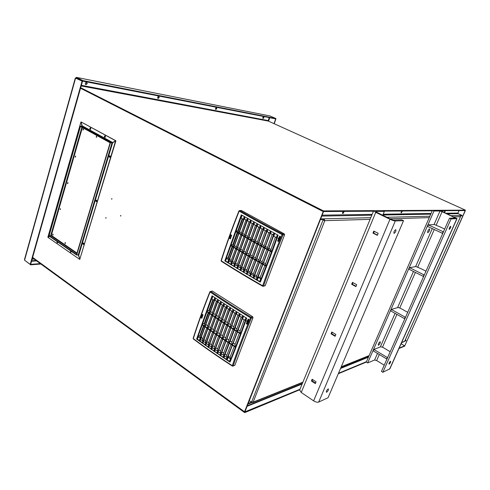 <?xml version="1.0" encoding="UTF-8"?>
<svg xmlns="http://www.w3.org/2000/svg" width="490" height="490" viewBox="0 0 490 490"><rect width="100%" height="100%" fill="white"/><g stroke="black" fill="none" stroke-linecap="round" stroke-linejoin="round"><path stroke-width="0.73" d="M400.985 343.998L401.273 343.355M247.205 405.8L302.336 383.529M340.728 368.027L368.603 356.763M401.157 343.619L401.488 343.484M246.991 406.345L302.134 384.019M340.538 368.468L368.425 357.179M445.52 210.712L444.479 212.378L444.902 210.712M444.344 211.992L445.043 210.712L444.344 211.992M402.455 211.006L401.237 212.917L401.641 211.012M401.022 212.574L401.935 211.006L401.022 212.574M344.341 211.404L342.859 213.652C342.357 213.34 342.479 212.593 343.221 211.411M342.559 213.328L343.778 211.411L342.559 213.328M460.502 216.654L460.018 215.484L462.07 215.435L458.187 213.658L457.966 213.046L459.05 210.614M370.091 219.355L324.79 220.678L324.172 218.822L320.656 218.907M251.664 401.886L322.996 220.114L324.79 220.678L323.921 219.459L320.399 219.551M462.07 215.435L461.88 215.857L460.453 215.894M370.783 217.676L324.172 218.822L323.921 219.459M401.635 342.547L404.703 341.193M323.333 220.108L322.996 220.114L323.498 219.679L323.333 220.108L324.233 220.384M404.746 341.181L405.879 340.728L406.051 340.342L404.918 340.795M251.413 401.733L253.128 402.137L247.885 404.072M405.316 339.919L406.051 340.342M454.059 216.911L460.478 216.721L404.642 341.34L401.555 342.731M251.719 402.535L251.921 402.008M251.897 402.002L248.099 403.521M323.112 219.483L323.498 219.679M322.775 219.489L323.161 219.692M251.272 402.1L249.232 400.642M96.689 200.355L96.689 201.353M96.469 201.5L96.548 200.19M83.735 243.193L83.784 244.13M83.643 244.32L83.576 243.022L83.276 244.418C82.675 243.738 82.724 243.254 83.441 242.954L83.539 244.394M110.109 156.028L110.042 157.082M109.895 157.223L109.981 155.869M71.013 251.162L71.111 251.94M70.97 252.148L70.719 250.96M75.607 156.255L75.576 156.849M96.689 136.398L96.628 137.096M90.766 128.19L90.681 129.158M90.515 129.317L90.638 127.994M67.932 182.819L67.92 183.376M65.335 242.764L65.366 243.297M53.055 234.367L53.073 234.82M52.822 235.133L52.791 234.073L52.681 235.133M57.575 241.876L57.655 242.611M57.465 242.826L57.281 241.668M60.417 208.85L60.423 209.365M83.441 129.133L83.386 129.764L83.453 129.152M105.356 136.122L105.27 137.151M105.111 137.292L105.234 135.944M120.822 215.563L120.828 215.912M120.712 215.429L120.565 216.072L120.712 215.429M111.904 198.701L111.904 199.026M111.787 198.554L111.634 199.191L111.787 198.554M106.054 217.707L106.061 218.013M105.938 217.554L105.797 218.191L105.938 217.554M299.77 389.746L244.853 412.58L244.535 411.79L323.204 211.551L323.547 211.545L244.865 411.98M373.454 211.202L323.204 211.551L80.531 88.243L323.204 211.551L323.461 210.902L80.685 87.704M338.296 373.729L366.287 362.092L367.647 362.931L374.593 360.015L376.626 360.548L384.24 365.179M398.976 348.5L404.636 346.142L465.163 211L465.212 210.578L440.381 210.743M244.853 411.876L299.972 389.256M338.492 373.276L366.471 361.669M399.148 348.108L404.807 345.762L465.402 210.149L323.461 210.902M36.015 260.478L31.679 260.796M36.585 260.888L31.544 261.262M263.908 117.741L263.069 118.525C262.628 117.796 262.842 117.202 263.718 116.761L263.908 117.741M262.879 118.396L263.608 117.606L263.602 116.755M216.8 108.645L215.833 109.503C215.257 108.676 215.484 108.027 216.513 107.549L216.8 108.645M215.606 109.362L216.476 108.498L216.415 107.543M159.219 97.528L158.086 98.472C157.339 97.528 157.578 96.8 158.803 96.291L159.219 97.528M157.817 98.319L158.882 97.369L158.736 96.279M87.251 83.637L85.897 84.678C84.892 83.582 85.144 82.761 86.638 82.216L87.251 83.637M85.897 84.678L85.56 84.507L86.895 83.459L86.626 82.21M81.187 85.946L268.306 121.073L465.402 210.149L268.306 121.073L268.134 120.565L269.341 117.631M432.223 210.798L383.774 211.135M401.279 343.882L404.636 345.836M81.12 80.611L82.026 80.789M79.239 79.668L80.152 79.852M76.281 77.916L76.428 77.377L82.871 80.587L82.718 81.132L76.281 77.916M75.736 78.02L76.428 77.377M75.632 77.996L82.498 81.297L75.589 78.137M30.698 264.263L30.692 264.827L25.051 260.582M75.282 78.155L24.512 259.418L24.567 260.221L30.233 264.404L30.668 264.367L82.498 81.297M82.718 81.132L275.723 118.874L275.858 118.5L269.929 115.959M275.858 118.5L82.871 80.587M30.827 264.355L40.315 263.608M30.692 264.827L40.872 264.018M274.198 123.737L275.888 119.058M274.002 123.652L275.674 119.015M263.106 118.145L263.608 117.594M263.687 117L263.185 118.243M82.069 81.211L30.233 264.404M342.657 212.47L343.153 211.496M386.457 349.456L382.788 347.324L380.748 346.773L373.882 349.45L387.29 357.498L387.731 357.308M390.205 351.734L389.617 351.336M387.094 358.741L386.653 358.931L373.257 350.877L373.882 349.45M386.653 358.931L387.29 357.498M403.846 310.133L400.054 308.081L398.002 307.493L391.357 309.435L405.187 317.171L405.61 317.036M407.704 312.32L407.104 311.94M404.954 318.518L404.526 318.659L390.714 310.911L391.357 309.435M404.526 318.659L405.187 317.171M440.345 227.029L444.118 228.818M421.774 269.059L425.43 270.939M386.273 349.395L389.709 351.44M403.65 310.072L407.196 312.038M390.463 361.289L390.585 361.259C390.751 362.233 390.248 363.2 389.072 364.162C388.84 363.372 389.305 362.416 390.463 361.289M450.678 226.245L450.69 226.245C450.929 227.317 450.445 228.371 449.244 229.412C448.993 228.377 449.471 227.323 450.678 226.245M380.069 341.751L380.216 341.726C380.479 342.963 379.86 344.164 378.36 345.327C378.029 344.305 378.599 343.116 380.069 341.751M429.503 228.861L429.534 228.861C429.883 230.202 429.295 231.494 427.764 232.744C427.402 231.464 427.978 230.171 429.503 228.861M456.992 218.712L389.899 368.799L382.868 372.277L451.051 218.957L457.029 218.632L442.703 211.674L438.507 210.29L432.431 210.32L366.287 362.092M382.868 372.277L381.465 371.42L449.477 218.228L455.388 217.977L442.115 211.68L436.204 225.112M449.477 218.228L451.051 218.957M367.647 362.931L433.962 211.031L440.014 210.988L442.115 211.68M433.962 211.031L432.431 210.32M421.982 269.126L415.992 266.523L409.591 267.681L424.279 274.988M425.957 271.209L425.345 270.854M423.599 276.525L408.93 269.206L409.591 267.681M423.189 276.611L423.868 275.074M440.584 227.097L434.422 224.543L428.291 224.861L443.426 231.862M444.663 229.075L444.056 228.738M442.721 233.448L427.605 226.441L428.291 224.861M442.329 233.479L443.04 231.893M377.447 235.065L373.594 233.118L374.317 231.384M356.022 286.295L352.316 284.231L352.971 282.65M312.142 380.712L311.413 381.012L312.148 379.248L316.068 381.826L315.333 383.596L311.413 381.012M331.755 333.61L331.044 333.831L331.81 332L335.877 334.468L335.111 336.305L331.044 333.831M373.784 231.115L378.176 233.326L377.343 235.323L372.957 233.105L373.784 231.115M373.619 233.062L372.957 233.105M352.463 282.363L356.689 284.708L355.887 286.625L351.667 284.274L352.463 282.363M352.353 284.139L351.667 284.274M394.113 233.405L394.076 233.405C393.605 232.131 394.156 230.876 395.742 229.632C396.226 230.864 395.687 232.119 394.113 233.405M326.683 392.208L326.475 392.263C326.144 391.118 326.75 389.979 328.3 388.852C328.71 389.734 328.171 390.855 326.683 392.208M389.985 219.269C392.27 220.329 394.04 220.898 395.289 220.966L403.527 220.672L328.073 397.715L318.684 402.076C317.33 402.486 315.64 402.082 313.618 400.851L389.985 219.269L375.763 212.348L301.228 392.478L299.684 389.948M403.527 220.672L401.757 219.814L393.488 220.09L390.842 219.244L375.665 211.735M382.733 215.3L384.356 211.417L382.641 210.584L374.029 210.633L373.607 210.829L375.763 212.348M384.356 211.417L375.775 211.478M301.228 392.478L313.618 400.851M335.276 335.913L331.699 333.739L332.3 332.3M315.523 383.143L312.081 380.871L312.626 379.56M82.026 126.261L81.083 122.022M80.77 126.665L80.433 126.157M49.613 236.37L47.885 237.166L49.496 236.29M80.936 122.004L47.885 237.166M50.507 235.635L48.878 235.862L76.587 255.014L76.581 254.506M49.147 235.519L80.427 126.622M48.829 235.69L80.287 126.138M57.214 241.625L57.416 242.899M57.679 241.944L57.042 242.869L57.073 241.527M70.652 250.917L70.872 252.215M71.142 251.254L70.487 252.185L70.517 250.819M79.937 259.277L78.241 254.916L76.587 255.014M50.984 235.764L76.85 253.514M49.649 236.394L47.934 237.338L79.668 259.351M76.452 254.518L49.19 235.684M96.432 200.122L96.432 201.586M96.499 200.153L96.169 201.592C95.581 200.869 95.66 200.379 96.408 200.11L96.499 200.153M109.858 155.783L109.766 157.284M109.889 155.802C110.391 156.592 110.268 157.082 109.509 157.272C108.939 156.5 109.05 156.004 109.834 155.771L109.889 155.802M79.784 259.29L115.873 140.9L112.663 142.67L110.085 142.927L76.569 254.457L76.703 254.953L78.284 254.843L78.706 255.321L79.784 259.29L115.591 140.869M110.446 142.7L76.703 254.953M105.117 135.859L104.989 137.353M105.123 135.865C105.626 136.655 105.491 137.145 104.731 137.335C104.186 136.557 104.303 136.061 105.087 135.846L105.123 135.865M90.528 127.908L90.148 129.36C89.621 128.594 89.731 128.111 90.491 127.89L90.393 129.372M115.824 140.722L81.052 121.924L82.149 125.808L81.995 126.255L80.409 126.059L80.544 126.543L110.029 142.743L112.608 142.492L115.824 140.722L112.045 142.866M80.409 126.059L110.397 142.523M81.052 121.924L115.542 140.691M85.138 225.939L85.376 225.143M101.277 172.235L101.522 171.402M60.239 208.605L60.246 209.61M96.499 136.171L96.212 137.261L96.499 136.171M96.53 136.189L96.438 137.261M67.749 182.574L67.516 183.628L67.749 182.574M67.761 182.58L67.736 183.603M83.245 128.876L82.969 129.954L83.245 128.876M83.288 128.901L83.19 129.954M75.417 156.004L75.16 157.07L75.417 156.004M75.442 156.022L75.386 157.057M52.859 234.104L52.902 235.096M65.17 242.55L64.974 243.585L65.17 242.55M65.145 242.532L65.195 243.542M109.607 144.513L109.858 143.662M93.124 199.369L93.363 198.56M77.322 251.958L77.555 251.18M76.985 253.073L51.315 235.384L82.381 127.553M202.768 323.829L204.269 323.498L204.765 323.829M206.027 324.68L207.644 325.764M208.93 326.634L210.559 327.724M211.87 328.612L213.505 329.709M214.841 330.609L216.488 331.718M217.854 332.63L219.508 333.745M220.898 334.682L222.564 335.803M223.979 336.752L225.651 337.88M227.091 338.847L228.775 339.98M230.239 340.96L231.929 342.1M233.424 343.104L235.12 344.243M202.499 324.564L204.845 326.236L204.557 324.392L208.703 312.957M205.328 326.579L207.717 328.257L207.411 326.395L211.582 314.941M208.201 328.6L210.627 330.285L210.302 328.404L214.498 316.932M211.117 330.627L213.579 332.324L213.242 330.425L217.462 318.935M214.075 332.661L216.574 334.364L216.219 332.447L220.463 320.938M217.076 334.701L219.612 336.41L219.238 334.474L223.507 322.953M220.12 336.746L222.693 338.461L222.295 336.507L226.588 324.968M223.201 338.798L225.81 340.519L225.4 338.553L229.718 326.989M226.325 340.856L228.971 342.584L228.542 340.593L232.885 329.023M229.492 342.92L232.174 344.648L231.721 342.645L236.094 331.056M232.701 344.985L235.421 346.724L234.949 344.697L239.341 333.096M208.213 312.614L204.269 323.498M207.472 310.758L208.985 310.47L209.475 310.789M210.737 311.615L212.384 312.7M213.671 313.545L215.324 314.629M216.635 315.493L218.301 316.589M219.636 317.465L221.321 318.567M222.674 319.462L224.365 320.57M225.749 321.483L227.452 322.598M228.861 323.523L230.576 324.649M232.009 325.593L233.73 326.72M235.188 327.681L236.915 328.821M238.403 329.795L240.143 330.934M213.309 299.8L209.285 311.322L209.604 313.11L207.288 311.499M216.482 300.97L212.17 313.3L212.501 315.101L210.137 313.471M219.428 302.93L215.092 315.284L215.447 317.104L213.021 315.456M222.417 304.903L218.056 317.275L218.43 319.106L215.949 317.44M225.449 306.881L221.064 319.272L221.456 321.122L218.926 319.443M228.518 308.865L224.114 321.275L224.524 323.143L221.958 321.458M231.629 310.856L227.207 323.284L227.63 325.17L225.039 323.48M234.784 312.853L230.337 325.299L230.784 327.204L228.168 325.519M237.981 314.856L233.51 327.314L233.975 329.237L231.347 327.565M241.215 316.865L236.725 329.341L237.209 331.283L234.563 329.611M244.21 319.676L239.978 331.369L240.486 333.329L237.828 331.669M212.942 299.543L208.985 310.47M198.303 336.63L197.366 339.08L199.308 340.507L200.257 338.051L197.942 336.716L211.588 298.937L213.959 300.235L214.841 297.669M231.047 344.39L226.625 355.593L226.999 357.412L224.353 356.016C229.4 343.447 234.404 330.113 239.365 316.013L242.072 317.385L242.715 315.56M227.875 342.332L223.477 353.517L223.832 355.324L221.223 353.927L236.143 313.998L238.808 315.37L239.451 313.545M224.739 340.274L220.365 351.452L220.702 353.235L218.136 351.845L232.958 311.995L235.592 313.355L236.229 311.536M221.645 338.229L217.303 349.388L217.621 351.152L215.086 349.768L229.816 309.999L232.413 311.352L233.044 309.539M218.589 336.183L214.277 347.337L214.577 349.07L212.078 347.698L226.717 308.008L229.277 309.349L229.908 307.542M215.576 334.149L211.288 345.285L211.576 347L209.114 345.628L223.661 306.017L226.184 307.359L226.809 305.552M212.605 332.116L208.348 343.233L208.618 344.929L206.192 343.57L220.647 304.045L223.134 305.368L223.752 303.567M209.677 330.089L205.445 341.193L205.696 342.865L203.313 341.512L217.676 302.073L220.12 303.39L220.739 301.595M206.786 328.067L202.578 339.16L202.817 340.807L200.471 339.466L214.743 300.107L217.156 301.417L217.768 299.629M227.942 357.069L230.19 356.726M234.269 346.454L230.104 356.953L230.496 358.79L227.813 357.388L242.348 318.831L245.086 320.209L246.023 317.581M201.427 336.967L201.764 337.194L201.5 337.929L202.731 338.774M204.024 339.662L205.61 340.758M206.933 341.665L208.532 342.761M209.873 343.686L211.478 344.795M212.85 345.732L214.467 346.846M215.857 347.808L217.487 348.923M218.907 349.903L220.537 351.024M221.982 352.022L223.624 353.149M225.094 354.16L226.741 355.293M228.242 356.322L228.91 356.787M201.5 337.929L201.016 338.045M202.388 314.409L201.176 317.624L201.831 318.212M252.711 316.779L212.415 291.127L210.7 291.397C222.975 299.788 236.431 308.369 251.064 317.146L252.711 316.779L252.993 317.679L251.346 318.047C244.498 334.474 238.434 350.405 233.16 365.834L234.839 365.313L252.993 317.679M234.839 365.313L233.038 366.03M211.852 291.213L212.415 291.127M248.945 320.938L248.344 320.956L248.595 320.405L248.173 320.148L248.424 320.815L247.53 321.379M213.579 332.324L213.444 332.692L211 331.007M228.003 325.887L230.643 327.583L230.784 327.204M242.703 318.751L243.573 316.258M212.066 295.789L196.6 339.068L212.121 296.076L212.623 296.168L212.121 296.076M196.6 339.068L229.602 361.877C235.212 348.163 240.755 333.512 246.231 317.924L212.623 296.168M246.739 318.016C241.325 333.58 235.782 348.225 230.104 361.951L229.828 362.037C235.439 348.317 240.988 333.666 246.47 318.077M248.271 319.113L248.828 319.48L248.516 320.135M248.02 321.765L248.338 322.414L248.595 321.808L247.811 322.267L248.173 321.366L248.014 321.765L248.614 321.746M246.568 322.812L246.28 323.731L246.648 323.97L246.954 323.492L246.629 323.976M246.593 323.633L246.911 323.13L247.291 323.351L247.009 324.276L247.285 323.351L246.936 323.124M247.566 321.189L248.289 321.024M247.916 321.201L248.179 321.366L247.658 321.801M248.779 321.342L248.179 321.366M247.909 322.022L248.32 322.481L247.971 321.881M248.234 322.677L247.885 322.083L248.228 322.683M248.154 322.879L247.787 322.261L248.148 322.885M248.069 323.082L247.487 322.089L248.063 323.082M247.646 322.653L246.96 321.857L247.658 322.653M247.922 323.425L247.573 322.837M246.972 322.622L247.524 322.959M246.58 320.877L247.034 321.912M247.113 321.452L246.635 320.877L247.052 321.587M246.838 320.87L247.138 321.391M247.769 319.897L247.303 320.993M248.032 320.056L247.965 320.791L248.032 320.056M249.012 320.791L248.418 320.815L249.006 320.797M202.052 317.594L201.145 317.826L201.8 318.298L203.044 314.837L202.401 314.421M247.689 320.981L247.223 320.858M248.859 321.14L248.283 321.03M247.713 321.379L247.707 321.685M247.113 321.465L246.635 320.877M247.254 321.936L248.007 323.222M248.7 321.544L248.093 321.569M248.259 322.616L247.965 321.887M247.83 321.379L247.377 321.63M247.56 322.12L248.087 323.02M247.824 322.224L248.173 322.818M247.168 322.138L247.364 322.475M200.257 338.051L200.03 336.428L203.938 326.052M203.466 325.721L199.804 335.846L200.159 336.091M198.119 336.25L199.804 335.846M199.393 341.113C204.612 327.62 209.818 313.257 215.012 298.03L215.514 298.122M207.092 311.836L209.469 313.49L209.604 313.11M202.437 324.98L204.71 326.603L204.845 326.236M220.702 353.235L220.053 355.299M220.108 355.599C225.59 341.947 231.035 327.375 236.425 311.891L236.933 311.977M223.073 339.178L225.67 340.893L225.81 340.519M202.817 340.807L202.18 342.853M202.229 343.165C207.478 329.648 212.721 315.254 217.946 299.984L218.448 300.082M209.953 313.821L212.366 315.48L212.501 315.101M205.249 326.983L207.582 328.625L207.717 328.257M205.696 342.865L205.059 344.911M205.102 345.223C210.394 331.681 215.667 317.257 220.917 301.95L221.425 302.048M212.856 315.817L215.306 317.483L215.447 317.104M208.103 328.992L210.492 330.652L210.627 330.285M208.618 344.929L207.974 346.981M208.023 347.288C213.352 333.721 218.656 319.266 223.936 303.929L224.438 304.021M215.802 317.82L218.289 319.492L218.43 319.106M211.576 347L210.927 349.052M210.982 349.358C216.347 335.773 221.688 321.287 226.999 305.907L227.501 305.999M218.791 319.823L221.315 321.507L221.456 321.122M213.94 333.029L216.439 334.731L216.574 334.364M214.577 349.07L213.879 350.84L211.741 349.364L212.446 347.6M213.983 351.434C219.391 337.824 224.763 323.308 230.098 307.892L230.6 307.983M221.823 321.838L224.383 323.529L224.524 323.143M216.935 335.068L219.471 336.777L219.612 336.41M217.621 351.152L216.966 353.21M217.021 353.517C222.472 339.882 227.875 325.342 233.24 309.888L233.748 309.98M224.892 323.859L227.489 325.556L227.63 325.17M219.979 337.12L222.552 338.835L222.693 338.461M223.832 355.324L223.171 357.388M223.232 357.688C228.757 344.011 234.232 329.415 239.653 313.894L240.161 313.986M231.157 327.92L233.834 329.623L233.975 329.237M226.215 341.248L228.83 342.957L228.971 342.584M226.999 357.412L226.282 359.201L223.991 357.688L224.714 355.912M226.398 359.783C231.96 346.087 237.472 331.461 242.924 315.909L243.426 315.995M234.355 329.954L237.068 331.669L237.209 331.283M229.4 343.325L232.033 345.021L232.174 344.648M230.496 358.79L229.479 361.302L227.158 359.776L228.175 357.284M237.595 332L240.345 333.715L240.486 333.329M232.628 345.407L235.28 347.098L235.421 346.724M226.619 359.936C232.193 346.24 237.705 331.614 243.156 316.056M215.104 300.045L215.453 299.023M199.608 341.26L215.232 298.171M199.889 341.193L200.833 339.374M218.038 302.005L218.387 300.983M202.444 343.319C207.699 329.795 212.942 315.401 218.166 300.131M202.725 343.245L203.675 341.42M221.008 303.978L221.358 302.955M205.322 345.377C210.614 331.828 215.888 317.404 221.143 302.097M205.604 345.303L206.553 343.478M224.022 305.95L224.371 304.927M208.238 347.441C213.573 333.874 218.883 319.419 224.163 304.07M208.52 347.367L209.481 345.536M227.078 307.934L227.434 306.911M211.196 349.511C216.574 335.92 221.915 321.434 227.225 306.054M233.314 311.922L233.669 310.899M217.242 353.67C222.693 340.036 228.101 325.489 233.473 310.035M217.523 353.59L218.497 351.747M239.72 315.934L240.076 314.911M223.452 357.841C228.983 344.164 234.459 329.568 239.886 314.041M236.499 313.925L236.854 312.902M220.329 355.752C225.817 342.1 231.262 327.522 236.658 312.038M220.61 355.673L221.584 353.823M230.178 309.925L230.527 308.902M214.204 351.587C219.612 337.971 224.99 323.461 230.325 308.039M214.479 351.508L215.447 349.67M201.764 337.194L201.298 337.31M219.998 355.011L217.787 353.517M211.95 298.869L212.819 296.303M202.143 342.565L200.159 341.126M205.016 344.623L202.995 343.178M207.925 346.693L205.867 345.236M210.884 348.764L208.783 347.3M216.917 352.923L214.743 351.44M223.115 357.106L220.868 355.599M196.815 339.215L212.342 296.217M248.344 322.414L248.203 321.961M248.534 321.948L247.989 321.826M246.948 321.863L246.85 322.904M246.954 323.492L246.997 324.276M247.358 320.864L246.985 321.771L247.805 322.267M247.37 321.63L247.634 321.024M247.615 321.777L247.775 321.416M248.161 320.154L248.038 320.791M247.971 319.376L248.197 320.08L248.804 319.878L248.577 319.168L247.971 319.376M248.436 319.811L248.338 319.443M231.311 244.81L233.307 245.012M234.643 245.79L236.358 246.782M237.724 247.579L239.451 248.583M240.841 249.392L242.581 250.402M243.996 251.229L245.747 252.246M247.193 253.085L248.957 254.108M250.427 254.965L252.197 255.994M253.698 256.864L255.48 257.905M257.005 258.787L258.793 259.835M260.349 260.735L262.15 261.783M263.73 262.701L265.537 263.755M231.115 245.355L233.614 246.874L233.154 245.423L237.73 232.793M234.128 247.187L236.67 248.718L236.186 247.248L240.792 234.594M237.185 249.03L239.769 250.574L239.267 249.085L243.898 236.407M240.29 250.88L242.905 252.43L242.385 250.929L247.052 238.226M243.432 252.742L246.09 254.304L245.545 252.785L250.243 240.057M246.617 254.61L249.312 256.184L248.755 254.647L253.477 241.895M249.851 256.49L252.583 258.071L252.001 256.521L256.748 243.744M253.122 258.383L255.89 259.963L255.29 258.401L260.068 245.6M256.435 260.276L259.247 261.868L258.622 260.288L263.43 247.468M259.798 262.181L262.64 263.785L261.991 262.187L266.829 249.343M263.197 264.092L266.076 265.703L265.409 264.092L270.278 251.223M237.209 232.487L232.787 244.706M236.339 230.876L238.336 231.102M239.677 231.862L241.417 232.848M242.789 233.62L244.541 234.612M245.937 235.402L247.701 236.407M249.122 237.209L250.905 238.214M252.35 239.034L254.145 240.051M255.615 240.884L257.421 241.901M258.922 242.752L260.735 243.781M262.26 244.645L264.086 245.674M265.641 246.556L267.473 247.597M269.059 248.491L270.903 249.532M242.593 218.901L238.195 231.488L238.691 232.873L236.229 231.415M245.974 219.839L241.264 233.283L241.778 234.679L239.255 233.203M249.11 221.615L244.375 235.084L244.908 236.499L242.329 234.998M252.289 223.403L247.53 236.897L248.081 238.33L245.441 236.805M255.511 225.198L250.721 238.722L251.297 240.167L248.614 238.63M258.769 227.005L253.961 240.553L254.555 242.011L251.836 240.468M262.077 228.818L257.244 242.397L257.856 243.873L255.106 242.323M265.427 230.643L260.564 244.247L261.201 245.735L258.432 244.192M268.82 232.481L263.926 246.103L264.588 247.609L261.801 246.072M272.256 234.324L267.338 247.971L268.018 249.496L265.219 247.958M275.429 237.025L270.786 249.851L271.491 251.388L268.673 249.851M242.207 218.675L237.815 230.808M226.594 258.346L225.584 260.992L227.654 262.291L228.671 259.645L226.239 258.383L240.798 218.075L243.291 219.3L244.241 216.519M261.446 263.602L256.515 276.115L257.054 277.585L254.286 276.238L270.327 233.491L273.163 234.808L273.873 232.811M258.083 261.697L253.183 274.192L253.704 275.65L250.972 274.308L266.903 231.648L269.708 232.958L270.407 230.962M254.751 259.798L249.888 272.275L250.39 273.714L247.695 272.385L263.528 229.816L266.291 231.109L266.989 229.124M251.468 257.911L246.635 270.37L247.113 271.785L244.461 270.468L260.19 227.991L262.916 229.277L263.608 227.293M248.228 256.031L243.426 268.471L243.885 269.868L241.27 268.557L256.901 226.172L259.584 227.452L260.276 225.474M245.031 254.163L240.259 266.578L240.7 267.957L238.122 266.658L253.649 224.371L256.295 225.633L256.981 223.661M241.87 252.301L237.136 264.698L237.558 266.058L235.01 264.765L250.439 222.57L253.048 223.826L253.734 221.86M238.759 250.451L234.049 262.824L234.453 264.165L231.948 262.879L247.279 220.788L249.851 222.031L250.525 220.071M235.684 248.608L231.011 260.956L231.396 262.279L228.928 261.005L244.161 219.012L246.691 220.249L247.364 218.289M258.059 277.168L260.27 277.101M264.857 265.513L260.202 277.273L260.766 278.761L257.961 277.407L273.493 236.198L276.366 237.521L277.377 234.673M229.737 258.892L230.104 259.112L229.822 259.89L231.121 260.668M232.487 261.482L234.177 262.493M235.568 263.326L237.27 264.343M238.691 265.188L240.406 266.211M241.846 267.075L243.573 268.104M245.043 268.979L246.776 270.014M248.277 270.909L250.016 271.95M251.542 272.863L253.293 273.91M254.849 274.835L256.607 275.888M258.187 276.832L258.616 277.089M229.822 259.89L229.338 259.939M231.011 234.869L229.706 238.299L230.404 238.851M284.286 233.883L241.466 210.529L239.788 210.535C252.883 218.062 267.179 225.872 282.693 233.969L284.286 233.883L284.58 234.79L282.987 234.882C275.729 252.338 269.249 269.365 263.553 285.97L265.176 285.707L284.58 234.79M265.176 285.707L263.344 286.246M241.025 210.529L241.466 210.529M279.931 237.852L280.102 237.417L279.649 237.185L280.102 237.417L279.845 238.005L280.488 237.944L278.975 238.501M279.496 238.207L280.543 237.791M242.905 252.43L242.758 252.828L240.161 251.29M258.255 244.584L261.054 246.145L261.201 245.735M273.837 236.174L274.774 233.503M241.288 214.828L224.818 260.913C230.392 246.372 235.911 231.09 241.374 215.049L241.882 215.171L241.374 215.049M224.818 260.913L259.853 281.934C265.892 267.099 271.821 251.437 277.628 234.949L241.882 215.171M278.142 235.071C272.397 251.548 266.468 267.203 260.362 282.038L260.092 282.081C266.137 267.246 272.066 251.578 277.879 235.09M279.857 236.088L280.354 236.443L279.931 237.16M280.194 238.661L279.49 238.869L279.839 239.518L280.102 238.869L279.276 239.396L279.661 238.44L279.49 238.869L280.194 238.661L279.551 238.722M278.363 240.725L277.977 241.258M277.959 240.045L278.234 240.198L277.971 240.896L277.946 240.045L277.652 241.019L278.044 241.239L278.375 240.731L278.424 241.533L278.712 240.559L278.424 241.533M278.406 240.333L278.724 240.559L278.32 240.351L277.983 240.896M279.355 238.33L280.396 238.165L279.778 238.085M280.366 238.232L279.441 238.318M280.28 238.446L279.637 238.507M279.38 239.145L279.815 239.586L279.441 238.991M279.723 239.8L279.355 239.206L279.716 239.8M279.637 240.014L279.251 239.396L279.631 240.014M279.551 240.229L278.933 239.236L279.545 240.229M279.043 239.775L278.596 239.053L279.11 239.806M279.459 240.443L279.092 239.849L279.453 240.443M278.387 239.824L278.265 240.125L278.381 239.818L278.969 240.131M278.596 239.31L279.037 239.775M277.965 238.048L278.455 239.083M278.179 238.024L278.467 238.746M278.387 238.005L278.559 238.538M278.596 237.987L278.651 238.33M279.649 237.185L279.386 237.846L279.22 236.946L279.478 237.864M230.57 238.397L229.681 238.507L230.38 238.93L231.709 235.243L231.023 234.882M279.22 236.946L279.147 238.079L278.798 237.981L279.227 238.134M280.458 238.018L279.043 238.361M279.269 238.544L279.073 238.906M279.067 238.906L279.227 238.55M279.012 238.41L278.89 238.716M278.681 239.089L279.484 240.376M279.753 239.733L279.435 238.991M279.012 239.261L279.57 240.161M279.288 239.359L279.655 239.947M279.024 240.002L279.392 240.59M228.671 259.645L228.297 258.346L232.652 246.77M232.15 246.464L228.022 257.869L228.395 258.095M226.374 258.028L228.022 257.869M227.789 262.781C233.405 248.216 238.961 232.891 244.455 216.807L244.963 216.929M236.015 231.776L238.55 233.277L238.691 232.873M231.047 245.796L233.473 247.266L233.614 246.874M250.39 273.714L249.704 275.864M249.79 276.109C255.7 261.348 261.513 245.778 267.228 229.406L267.736 229.528M252.981 258.781L255.743 260.362L255.89 259.963M231.396 262.279L230.729 264.404M230.802 264.655C236.462 250.065 242.054 234.704 247.579 218.577L248.087 218.699M239.065 233.577L241.631 235.084L241.778 234.679M234.042 247.615L236.523 249.11L236.67 248.718M234.453 264.165L233.785 266.297M233.859 266.548C239.561 251.921 245.19 236.523 250.745 220.353L251.254 220.482M242.158 235.39L244.761 236.903L244.908 236.499M237.08 249.447L239.622 250.966L239.769 250.574M237.558 266.058L236.884 268.189M236.964 268.44C242.703 253.789 248.369 238.354 253.955 222.142L254.463 222.27M245.288 237.209L247.934 238.734L248.081 238.33M240.7 267.957L240.027 270.094M240.106 270.345C245.888 255.664 251.591 240.198 257.207 223.942L257.716 224.071M248.467 239.04L251.15 240.572L251.297 240.167M243.285 253.14L245.937 254.696L246.09 254.304M243.885 269.868L243.132 271.779L240.866 270.419L241.619 268.514M243.291 272.256C249.116 257.55 254.855 242.048 260.502 225.755L261.017 225.878M251.689 240.878L254.408 242.421L254.555 242.011M246.47 255.008L249.165 256.576L249.312 256.184M247.113 271.785L246.433 273.935M246.519 274.18C252.387 259.443 258.163 243.91 263.841 227.574L264.355 227.697M254.947 242.728L257.709 244.277L257.856 243.873M249.698 256.889L252.43 258.469L252.583 258.071M253.704 275.65L253.018 277.799M253.097 278.044C259.057 263.252 264.906 247.658 270.651 231.243L271.16 231.366M261.605 246.452L264.441 248.026L264.588 247.609M256.319 260.692L259.094 262.273L259.247 261.868M257.054 277.585L256.282 279.514L253.863 278.112L254.641 276.189M256.454 279.986C262.456 265.176 268.342 249.545 274.118 233.093L274.627 233.216M264.992 248.332L267.865 249.906L268.018 249.496M259.694 262.609L262.487 264.184L262.64 263.785M260.766 278.761L259.675 281.468L257.213 280.053L258.31 277.358M268.428 250.212L271.338 251.799L271.491 251.388M263.118 264.539L265.923 266.107L266.076 265.703M256.693 280.127C262.695 265.317 268.587 249.686 274.363 233.228M244.51 219.006L244.89 217.897M228.015 262.916C233.632 248.35 239.194 233.02 244.688 216.935M228.297 262.885L229.283 260.968M247.628 220.782L248.007 219.667M231.035 264.796C236.695 250.2 242.287 234.833 247.811 218.705M231.311 264.765L232.303 262.842M250.794 222.564L251.174 221.449M234.091 266.683C239.794 252.056 245.423 236.658 250.984 220.488M234.367 266.652L235.365 264.723M253.998 224.359L254.384 223.244M237.191 268.581C242.936 253.924 248.602 238.489 254.194 222.276M237.466 268.545L238.471 266.615M257.244 226.16L257.63 225.045M240.339 270.486C246.121 255.805 251.829 240.333 257.446 224.077M263.871 229.798L264.263 228.683M246.752 274.32C252.626 259.584 258.401 244.045 264.086 227.709M247.027 274.284L248.044 272.336M270.67 233.473L271.062 232.358M253.336 278.185C259.296 263.4 265.151 247.793 270.897 231.378M267.252 231.635L267.638 230.514M250.023 276.25C255.939 261.489 261.758 245.919 267.473 229.541M250.298 276.213L251.321 274.259M260.539 227.972L260.925 226.858M243.524 272.397C249.355 257.691 255.094 242.183 260.747 225.89M243.8 272.36L244.81 270.419M230.104 259.112L229.632 259.155M249.624 275.631L247.279 274.247M241.147 218.068L242.097 215.294M230.668 264.171L228.554 262.861M233.718 266.064L231.568 264.735M236.817 267.963L234.624 266.621M239.953 269.868L237.724 268.514M246.36 273.702L244.051 272.33M252.932 277.573L250.549 276.176M225.045 261.048C230.619 246.507 236.143 231.219 241.607 215.177M279.9 239.371L279.692 239.053L280.096 238.869M278.363 239.034L278.253 240.125M278.798 237.981L278.4 238.942L279.269 239.402M279.073 238.128L278.859 238.795M279.374 238.287L279.11 238.93M279.447 236.394L279.686 237.111L280.329 236.86L280.09 236.137L279.447 236.394M279.906 236.823L279.882 236.431M279.962 236.45L279.815 236.805L279.962 236.45M457.966 213.046L446.084 213.236M431.059 213.469L383.186 214.216M372.137 214.387L322.126 215.165M458.187 213.658L447.431 213.854M430.765 214.148L382.855 215.006M371.806 215.202L321.759 216.09M460.018 215.484L451.425 215.698M429.859 216.225L386.812 217.284M429.246 217.633L389.881 218.779M324.79 220.678L253.128 402.137L302.9 382.163M341.26 366.771L369.117 355.593M32.346 258.444L33.155 258.389M32.138 259.167L34.037 259.032M244.535 411.79L32.64 257.409M268.134 120.565L81.365 85.309M464.244 210.584L465.163 211M76.985 78.547L77.892 78.725M268.532 121.177L269.776 117.71M76.703 77.432L270.155 116.008L76.697 77.426M24.702 259.755L75.534 78.339M77.812 78.682L76.906 78.504M389.605 369.148L456.833 218.748M453.967 218.081L454.31 217.303M374.593 360.015L377.49 353.419M380.338 346.938L395.075 313.355M397.598 307.61L413.431 271.546M415.606 266.597L432.254 228.665M434.054 224.561L440.014 210.988M434.226 229.608L417.75 267.062M415.342 272.538L399.742 307.99M396.925 314.396L382.476 347.238M379.285 354.503L376.626 360.548M395.289 220.966L318.684 402.076M81.922 126.249L82.026 125.887M50.74 235.457L81.885 127.278M78.584 255.382L77.922 254.923M76.832 253.581L50.789 235.623M112.663 142.67L78.706 255.321M78.284 254.843L112.014 142.866M111.959 142.688L81.995 126.255M82.149 125.808L112.608 142.492M201.145 317.826L202.223 314.439M201.084 317.6L202.107 317.428M193.305 338.186L193.311 338.608C205.145 347.49 218.148 356.512 232.315 365.675C237.589 350.215 243.653 334.254 250.513 317.796C235.849 308.994 222.374 300.388 210.081 291.973C203.687 307.953 198.101 323.498 193.311 338.608L193.452 339.043C205.237 347.894 218.185 356.885 232.285 366.012M251.064 317.146L251.346 318.047L250.513 317.796L251.064 317.146M232.389 366.079L232.315 365.675L233.16 365.834L232.67 366.146M210.032 291.666L210.7 291.397L210.032 291.666M229.681 238.507L230.827 234.906M229.614 238.275L230.625 238.244M221.241 260.478L221.284 260.821C233.889 268.912 247.689 277.236 262.683 285.78C268.385 269.139 274.872 252.081 282.142 234.594C266.603 226.472 252.277 218.638 239.169 211.086C232.407 228.028 226.447 244.608 221.284 260.821L221.511 261.348C234.036 269.396 247.75 277.671 262.64 286.166M282.693 233.969L282.987 234.882L282.142 234.594L282.693 233.969M262.763 286.264L262.683 285.78L263.553 285.97L262.934 286.313M239.077 210.865L239.788 210.535L239.077 210.865M404.709 341.26L460.52 216.715M252.956 402.431L302.802 382.402M341.169 366.992L369.025 355.801M244.443 412.476L32.493 257.905M76.973 78.541L77.886 78.719M373.607 210.829L299.586 390.193M82.106 127.4L50.966 235.543M193.317 338.951L193.146 338.321C197.929 323.229 203.509 307.702 209.898 291.734L212.286 291.066M221.309 261.256L221.094 260.576C226.251 244.381 232.205 227.819 238.955 210.896L241.411 210.504M221.449 261.341C234 269.408 247.738 277.695 262.658 286.209"/></g></svg>
